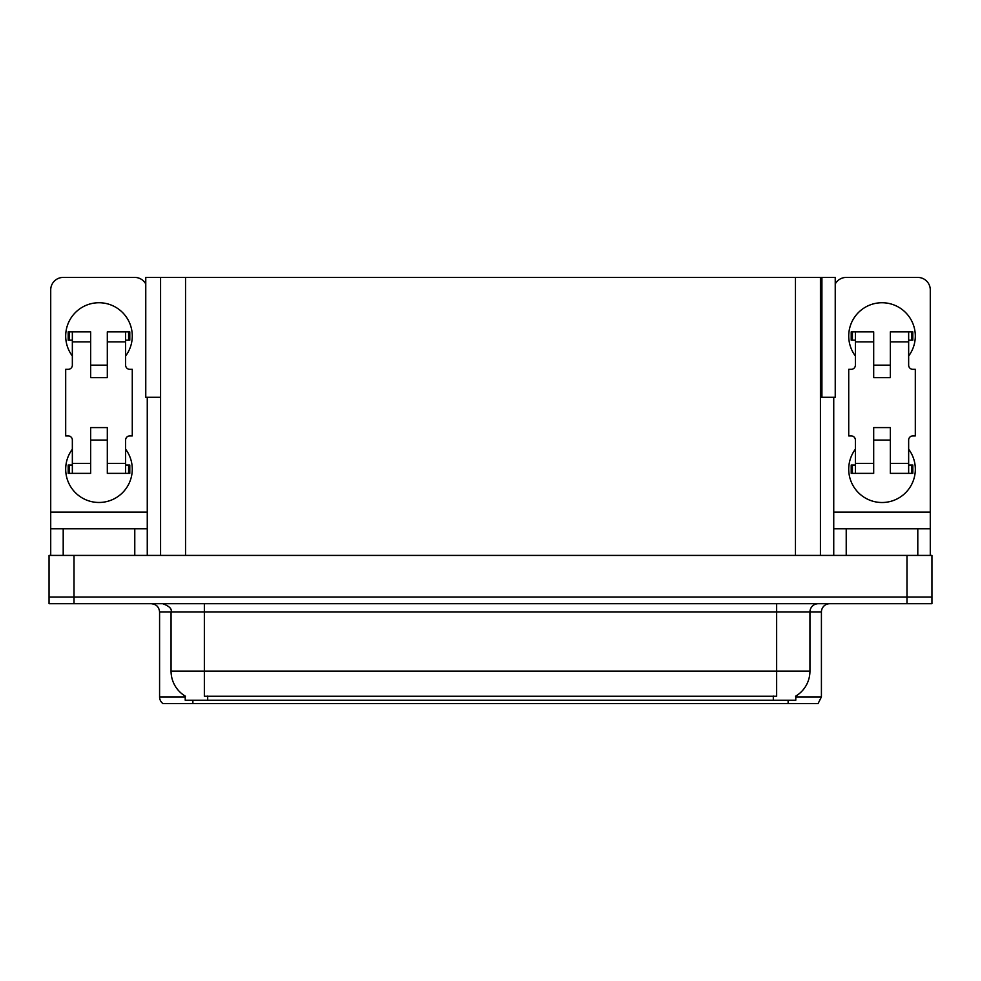 <?xml version="1.0" encoding="UTF-8"?>
<svg xmlns="http://www.w3.org/2000/svg" width="981" height="981" viewBox="0 0 981 981"><rect width="100%" height="100%" fill="white"/><g stroke="black" fill="none" stroke-linecap="round" stroke-linejoin="round"><path stroke-width="1.47" d="M820.423 397.28L835.236 397.28L835.236 277.427L820.423 277.427L820.423 555.418M820.423 277.427L145.764 277.427L145.764 397.28L160.577 397.28M821.919 397.28L821.919 277.427M795.787 696.093L795.787 700.238L185.213 700.238L185.213 696.093M74.016 603.695L931.95 603.695L931.95 597.037L49.05 597.037L49.05 555.418L74.016 555.418L74.016 597.037L49.05 597.037L49.05 603.695L74.016 603.695L74.016 597.037L931.95 597.037L931.95 555.418L74.016 555.418M160.577 277.427L160.577 555.418M795.787 696.915L821.416 696.915L821.416 612.021A8.326 8.326 0 0 1 829.742 603.695M821.416 696.915L818.093 703.573L162.907 703.573A8.326 8.326 0 0 1 159.584 696.915L159.584 612.021C159.081 606.957 156.31 604.186 151.258 603.695M772.979 703.573L208.021 703.573M185.458 696.24A29.136 29.136 0 0 1 171.062 671.114L204.355 671.114L204.355 696.24L776.645 696.24L776.645 671.114L809.938 671.114L809.938 612.021A8.326 8.326 0 0 1 818.264 603.695M171.062 671.114L171.062 612.021L159.584 612.021M795.542 696.24A29.136 29.136 0 0 0 809.938 671.114M72.349 356.005A33.293 33.293 0 0 1 98.983 302.737A33.293 33.293 0 0 1 125.617 356.005M134.777 555.418L134.777 528.784L63.201 528.784L63.201 555.418M145.764 283.987A12.483 12.483 0 0 0 134.777 277.427L63.201 277.427A12.483 12.483 0 0 0 50.718 289.922L50.718 512.143L147.26 512.143L147.26 555.418M125.617 449.212A33.293 33.293 0 0 1 76.592 493.823A33.293 33.293 0 0 1 72.349 449.212M107.309 377.636L90.669 377.636L90.669 341.854L72.349 341.854L72.349 365.153A4.157 4.157 0 0 1 68.192 369.322L65.69 369.322L65.69 435.907L68.192 435.907A4.157 4.157 0 0 1 72.349 440.064L72.349 463.363L90.669 463.363L90.669 427.581L107.309 427.581L107.309 463.363L125.617 463.363L125.617 440.064A4.157 4.157 0 0 1 129.786 435.907L132.276 435.907L132.276 369.322L129.786 369.322A4.157 4.157 0 0 1 125.617 365.153L125.617 341.854L107.309 341.854L107.309 377.636L90.669 377.636M147.26 397.28L147.26 512.143M50.718 555.418L50.718 528.784L63.201 528.784M134.777 528.784L147.26 528.784M50.718 528.784L50.718 512.143M855.383 356.005A33.293 33.293 0 0 1 882.017 302.737A33.293 33.293 0 0 1 908.651 356.005M917.799 555.418L917.799 528.784L846.223 528.784L846.223 555.418M833.74 397.28L833.74 512.143L930.282 512.143L930.282 289.922A12.483 12.483 0 0 0 917.799 277.427L846.223 277.427A12.483 12.483 0 0 0 835.236 283.987M908.651 449.212A33.293 33.293 0 0 1 859.614 493.823A33.293 33.293 0 0 1 855.383 449.212M890.331 377.636L873.691 377.636L873.691 341.854L855.383 341.854L855.383 365.153A4.157 4.157 0 0 1 851.214 369.322L848.724 369.322L848.724 435.907L851.214 435.907A4.157 4.157 0 0 1 855.383 440.064L855.383 463.363L873.691 463.363L873.691 427.581L890.331 427.581L890.331 463.363L908.651 463.363L908.651 440.064A4.157 4.157 0 0 1 912.808 435.907L915.31 435.907L915.31 369.322L912.808 369.322A4.157 4.157 0 0 1 908.651 365.153L908.651 341.854L890.331 341.854L890.331 377.636L873.691 377.636M833.74 555.418L833.74 528.784L846.223 528.784M917.799 528.784L930.282 528.784L930.282 555.418M930.282 512.143L930.282 528.784M833.74 528.784L833.74 512.143M107.309 440.064L90.669 440.064M107.309 341.854L107.309 331.86L125.617 331.86L125.617 341.854M72.349 340.186L69.393 340.186L69.393 331.86L90.669 331.86L90.669 341.854M125.617 463.363L125.617 473.357L107.309 473.357L107.309 463.363M90.669 463.363L90.669 473.357L72.349 473.357L72.349 463.363M125.617 465.031L129.786 465.031L129.786 473.357L125.617 473.357M69.393 331.86L68.192 331.86L68.192 340.186L69.393 340.186M72.349 341.854L72.349 331.86M72.349 473.357L68.192 473.357L68.192 465.031L72.349 465.031M125.617 331.86L128.585 331.86L128.585 340.186L125.617 340.186M128.585 340.186L129.786 340.186L129.786 331.86L128.585 331.86M890.331 440.064L873.691 440.064M890.331 341.854L890.331 331.86L908.651 331.86L908.651 341.854M855.383 340.186L852.415 340.186L852.415 331.86L873.691 331.86L873.691 341.854M908.651 463.363L908.651 473.357L890.331 473.357L890.331 463.363M873.691 463.363L873.691 473.357L855.383 473.357L855.383 463.363M908.651 465.031L912.808 465.031L912.808 473.357L908.651 473.357M852.415 331.86L851.214 331.86L851.214 340.186L852.415 340.186M855.383 341.854L855.383 331.86M855.383 473.357L851.214 473.357L851.214 465.031L855.383 465.031M908.651 331.86L911.607 331.86L911.607 340.186L908.651 340.186M911.607 340.186L912.808 340.186L912.808 331.86L911.607 331.86M906.984 555.418L906.984 603.695M185.544 277.427L185.544 555.418M795.456 277.427L795.456 555.418M773.31 700.238L773.31 696.093M207.69 700.238L207.69 696.093M821.416 612.021L171.062 612.021C172.166 608.956 169.382 606.172 162.736 603.695M788.123 703.573L788.123 700.238M192.877 700.238L192.877 703.573M159.584 696.915L185.213 696.915M776.645 603.695L776.645 671.114L204.355 671.114L204.355 603.695M128.585 465.031L128.585 473.357M69.393 473.357L69.393 465.031M911.607 465.031L911.607 473.357M852.415 473.357L852.415 465.031M107.309 365.153L90.669 365.153M890.331 365.153L873.691 365.153"/></g></svg>
